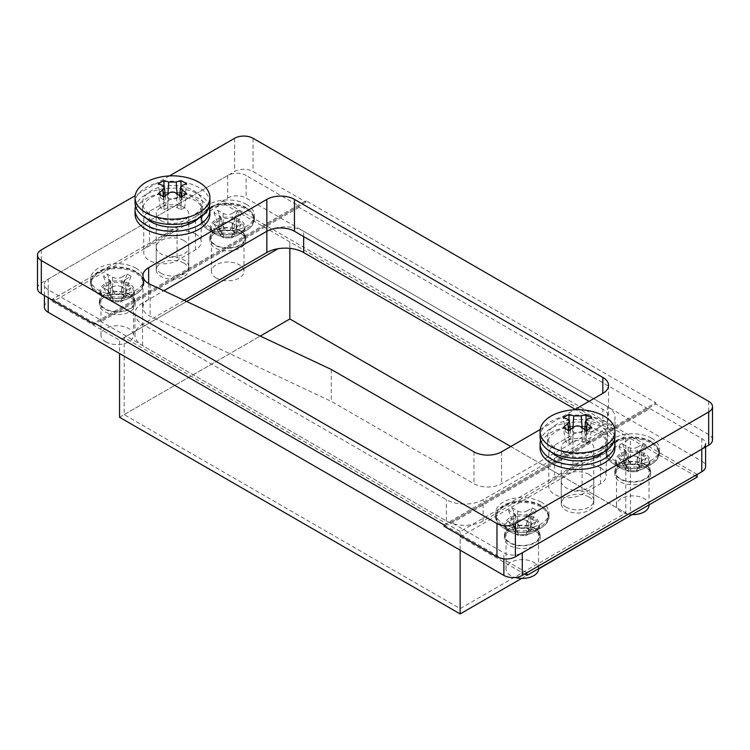 <?xml version="1.0" encoding="UTF-8"?>
<svg xmlns="http://www.w3.org/2000/svg" width="750" height="750" viewBox="0 0 750 750"><rect width="100%" height="100%" fill="white"/><g stroke="black" fill="none" stroke-linecap="round" stroke-linejoin="round"><path stroke-width="0.56" stroke-dasharray="3.75 2.81" d="M600.525 467.775A19.528 11.278 180 0 1 606.244 475.744A19.528 11.278 180 0 1 600.525 483.722L582.112 494.353A19.528 11.278 180 0 1 560.831 496.791A19.528 11.278 180 0 1 548.784 486.375A19.528 11.278 180 0 1 554.503 478.406L572.916 467.775A19.528 11.278 180 0 1 600.525 467.775M600.525 450.506A19.528 11.278 0 0 0 606.244 442.528A19.528 11.278 0 0 0 600.525 434.559A19.528 11.278 0 0 0 572.916 434.559L554.503 445.191A19.528 11.278 0 0 0 548.784 453.159A19.528 11.278 0 0 0 560.831 463.575A19.528 11.278 0 0 0 582.112 461.128L600.525 450.506L600.525 483.722M195.497 233.934A19.528 11.278 180 0 1 201.216 241.903A19.528 11.278 180 0 1 195.497 249.881L177.084 260.512A19.528 11.278 180 0 1 155.812 262.95A19.528 11.278 180 0 1 143.756 252.534A19.528 11.278 180 0 1 149.475 244.566L167.888 233.934A19.528 11.278 180 0 1 195.497 233.934M195.497 216.666A19.528 11.278 0 0 0 201.216 208.688A19.528 11.278 0 0 0 195.497 200.719A19.528 11.278 0 0 0 167.888 200.719L149.475 211.35A19.528 11.278 0 0 0 143.756 219.319A19.528 11.278 0 0 0 155.812 229.734A19.528 11.278 0 0 0 177.084 227.297L195.497 216.666L195.497 249.881M184.116 300.3L142.566 324.281L142.566 303.028L163.809 290.756L148.659 299.513A19.528 11.278 0 0 0 142.941 307.481A19.528 11.278 0 0 0 150.141 316.228L331.275 401.344L473.953 483.722A19.528 11.278 0 0 0 501.572 483.722L602.831 425.259A19.528 11.278 0 0 0 608.55 417.291A19.528 11.278 0 0 0 602.831 409.312L589.022 401.344M444.037 524.906L655.753 402.675L305.963 200.719L94.247 322.95M169.425 175.912L135.197 195.675M540.225 429.516L574.453 409.753M444.037 526.238L655.753 404.006L708.684 434.559A13.022 7.519 180 0 1 712.5 439.875M655.753 404.006L655.753 402.675M37.5 288.412A13.022 7.519 180 0 1 41.316 283.097L234.619 171.487A13.022 7.519 180 0 1 253.031 171.487L305.963 202.05L305.963 200.719M331.275 369.459L331.275 401.344M305.963 202.05L95.391 323.616M651.619 438.281A26.691 15.403 0 0 0 622.528 434.944A26.691 15.403 0 0 0 606.056 449.175A26.691 15.403 0 0 0 613.875 460.069A26.691 15.403 0 0 0 642.956 463.406A26.691 15.403 0 0 0 659.428 449.175A26.691 15.403 0 0 0 651.619 438.281M651.619 442.266A26.691 15.403 0 0 0 622.528 438.928A26.691 15.403 0 0 0 606.056 453.159A26.691 15.403 0 0 0 613.875 464.053L613.875 464.053A26.691 15.403 0 0 0 651.619 464.053A26.691 15.403 0 0 0 659.428 453.159A26.691 15.403 0 0 0 651.619 442.266M620.55 467.906L613.875 464.053L620.55 467.906A17.25 9.956 0 0 0 644.944 467.906A17.25 9.956 0 0 0 649.997 460.866A17.25 9.956 0 0 0 644.944 453.825A17.25 9.956 0 0 0 626.147 451.669A17.25 9.956 0 0 0 615.497 460.866A17.25 9.956 0 0 0 620.55 467.906M644.944 464.719A17.25 9.956 0 0 0 626.147 462.562A17.25 9.956 0 0 0 615.497 471.759A17.25 9.956 0 0 0 620.55 478.8A17.25 9.956 0 0 0 639.347 480.966A17.25 9.956 0 0 0 649.997 471.759A17.25 9.956 0 0 0 644.944 464.719M541.153 502.059A26.691 15.403 0 0 0 512.072 498.713A26.691 15.403 0 0 0 495.6 512.953A26.691 15.403 0 0 0 503.409 523.847A26.691 15.403 0 0 0 532.491 527.184A26.691 15.403 0 0 0 548.972 512.953A26.691 15.403 0 0 0 541.153 502.059M541.153 506.044A26.691 15.403 0 0 0 512.072 502.697A26.691 15.403 0 0 0 495.6 516.938A26.691 15.403 0 0 0 503.409 527.831L503.409 527.831A26.691 15.403 0 0 0 541.153 527.831A26.691 15.403 0 0 0 548.972 516.938A26.691 15.403 0 0 0 541.153 506.044M510.084 531.684L503.409 527.831L510.084 531.684A17.25 9.956 0 0 0 534.478 531.684A17.25 9.956 0 0 0 539.531 524.644A17.25 9.956 0 0 0 534.478 517.603A17.25 9.956 0 0 0 515.681 515.438A17.25 9.956 0 0 0 505.031 524.644A17.25 9.956 0 0 0 510.084 531.684M534.478 528.497A17.25 9.956 0 0 0 515.681 526.341A17.25 9.956 0 0 0 505.031 535.538A17.25 9.956 0 0 0 510.084 542.578A17.25 9.956 0 0 0 528.881 544.734A17.25 9.956 0 0 0 539.531 535.538A17.25 9.956 0 0 0 534.478 528.497M246.591 204.441A26.691 15.403 0 0 0 217.509 201.103A26.691 15.403 0 0 0 201.028 215.334A26.691 15.403 0 0 0 208.847 226.228A26.691 15.403 0 0 0 237.928 229.566A26.691 15.403 0 0 0 254.4 215.334A26.691 15.403 0 0 0 246.591 204.441M246.591 208.425A26.691 15.403 0 0 0 217.509 205.087A26.691 15.403 0 0 0 201.028 219.319A26.691 15.403 0 0 0 208.847 230.213L208.847 230.213A26.691 15.403 0 0 0 246.591 230.213A26.691 15.403 0 0 0 254.4 219.319A26.691 15.403 0 0 0 246.591 208.425M215.522 234.066L208.847 230.213L215.522 234.066A17.25 9.956 0 0 0 239.916 234.066A17.25 9.956 0 0 0 244.969 227.025A17.25 9.956 0 0 0 239.916 219.984A17.25 9.956 0 0 0 221.119 217.828A17.25 9.956 0 0 0 210.469 227.025A17.25 9.956 0 0 0 215.522 234.066M239.916 230.878A17.25 9.956 0 0 0 221.119 228.722A17.25 9.956 0 0 0 210.469 237.919A17.25 9.956 0 0 0 215.522 244.959A17.25 9.956 0 0 0 234.319 247.125A17.25 9.956 0 0 0 244.969 237.919A17.25 9.956 0 0 0 239.916 230.878M136.125 268.219A26.691 15.403 0 0 0 107.044 264.872A26.691 15.403 0 0 0 90.572 279.113A26.691 15.403 0 0 0 98.381 290.006A26.691 15.403 0 0 0 127.472 293.344A26.691 15.403 0 0 0 143.944 279.113A26.691 15.403 0 0 0 136.125 268.219M136.125 272.203A26.691 15.403 0 0 0 107.044 268.856A26.691 15.403 0 0 0 90.572 283.097A26.691 15.403 0 0 0 98.381 293.991L98.381 293.991A26.691 15.403 0 0 0 136.125 293.991A26.691 15.403 0 0 0 143.944 283.097A26.691 15.403 0 0 0 136.125 272.203M105.056 297.844L98.381 293.991L105.056 297.844A17.25 9.956 0 0 0 129.45 297.844A17.25 9.956 0 0 0 134.503 290.803A17.25 9.956 0 0 0 129.45 283.762A17.25 9.956 0 0 0 110.653 281.597A17.25 9.956 0 0 0 100.003 290.803A17.25 9.956 0 0 0 105.056 297.844M129.45 294.656A17.25 9.956 0 0 0 110.653 292.5A17.25 9.956 0 0 0 100.003 301.697A17.25 9.956 0 0 0 105.056 308.738A17.25 9.956 0 0 0 123.853 310.894A17.25 9.956 0 0 0 134.503 301.697A17.25 9.956 0 0 0 129.45 294.656M183.994 240.581A16.275 9.394 0 0 0 166.256 238.547A16.275 9.394 0 0 0 156.216 247.219A16.275 9.394 0 0 0 160.978 253.866A16.275 9.394 0 0 0 178.716 255.9A16.275 9.394 0 0 0 188.756 247.219A16.275 9.394 0 0 0 183.994 240.581M183.994 263.166A16.275 9.394 0 0 0 166.256 261.131A16.275 9.394 0 0 0 156.216 269.812A16.275 9.394 0 0 0 160.978 276.45A16.275 9.394 0 0 0 178.716 278.494A16.275 9.394 0 0 0 188.756 269.812A16.275 9.394 0 0 0 183.994 263.166M589.022 474.422A16.275 9.394 0 0 0 571.284 472.387A16.275 9.394 0 0 0 561.244 481.059A16.275 9.394 0 0 0 566.006 487.706A16.275 9.394 0 0 0 583.744 489.741A16.275 9.394 0 0 0 593.784 481.059A16.275 9.394 0 0 0 589.022 474.422M589.022 497.006A16.275 9.394 0 0 0 571.284 494.972A16.275 9.394 0 0 0 561.244 503.653A16.275 9.394 0 0 0 566.006 510.291A16.275 9.394 0 0 0 583.744 512.325A16.275 9.394 0 0 0 593.784 503.653A16.275 9.394 0 0 0 589.022 497.006M705.6 446.972L705.6 443.859A13.022 7.519 0 0 0 701.784 438.544L648.853 407.991L450.947 522.253L503.869 552.806A13.022 7.519 0 0 0 522.281 552.806M701.784 438.544L701.784 461.137L246.131 198.066L246.131 175.472A13.022 7.519 0 0 0 227.719 175.472L48.216 279.113A13.022 7.519 0 0 0 44.4 284.428A13.022 7.519 0 0 0 48.216 289.734L101.147 320.297L101.147 321.628L450.947 523.575L450.947 522.253M450.947 523.575L648.853 409.312L299.053 207.366L299.053 206.034L246.131 175.472M648.853 409.312L648.853 407.991M227.719 175.472L227.719 198.066L48.216 301.697L48.216 279.113M142.566 303.028A26.034 15.028 0 0 0 134.944 313.65A26.034 15.028 0 0 0 142.566 324.281A26.034 15.028 0 0 0 134.944 334.913A26.034 15.028 0 0 0 142.566 345.544L446.344 520.922A26.034 15.028 0 0 0 483.159 520.922L607.434 449.175A26.034 15.028 0 0 0 615.056 438.544A26.034 15.028 0 0 0 607.434 427.922L575.212 409.312M227.719 198.066A13.022 7.519 180 0 1 246.131 198.066M701.784 461.137A13.022 7.519 180 0 1 705.6 466.444M44.4 307.013A13.022 7.519 180 0 1 48.216 301.697M299.053 206.034L101.147 320.297M142.566 345.544L142.566 324.281L446.344 499.659A26.034 15.028 0 0 0 483.159 499.659L607.434 427.913A26.034 15.028 0 0 0 615.056 417.291A26.034 15.028 0 0 0 607.434 406.659L303.656 231.281A26.034 15.028 0 0 0 266.897 231.244M299.053 207.366L101.147 321.628M534.938 528.225A17.897 10.331 0 0 0 515.428 525.994A17.897 10.331 0 0 0 504.384 535.538A17.897 10.331 0 0 0 509.625 542.841A17.897 10.331 0 0 0 529.134 545.081A17.897 10.331 0 0 0 540.178 535.538A17.897 10.331 0 0 0 534.938 528.225M534.938 530.887A17.897 10.331 0 0 0 515.428 528.647A17.897 10.331 0 0 0 504.384 538.191A17.897 10.331 0 0 0 509.625 545.503A17.897 10.331 0 0 0 529.134 547.744A17.897 10.331 0 0 0 540.178 538.191A17.897 10.331 0 0 0 534.938 530.887M645.403 464.456A17.897 10.331 0 0 0 625.894 462.216A17.897 10.331 0 0 0 614.841 471.759A17.897 10.331 0 0 0 620.091 479.072A17.897 10.331 0 0 0 639.591 481.312A17.897 10.331 0 0 0 650.644 471.759A17.897 10.331 0 0 0 645.403 464.456M645.403 467.109A17.897 10.331 0 0 0 625.894 464.869A17.897 10.331 0 0 0 614.841 474.422A17.897 10.331 0 0 0 620.091 481.725A17.897 10.331 0 0 0 639.591 483.966A17.897 10.331 0 0 0 650.644 474.422A17.897 10.331 0 0 0 645.403 467.109M129.909 294.394A17.897 10.331 0 0 0 110.409 292.153A17.897 10.331 0 0 0 99.356 301.697A17.897 10.331 0 0 0 104.597 309A17.897 10.331 0 0 0 124.106 311.241A17.897 10.331 0 0 0 135.159 301.697A17.897 10.331 0 0 0 129.909 294.394M129.909 297.047A17.897 10.331 0 0 0 110.409 294.806A17.897 10.331 0 0 0 99.356 304.35A17.897 10.331 0 0 0 104.597 311.663A17.897 10.331 0 0 0 124.106 313.903A17.897 10.331 0 0 0 135.159 304.35A17.897 10.331 0 0 0 129.909 297.047M240.375 230.616A17.897 10.331 0 0 0 220.866 228.375A17.897 10.331 0 0 0 209.822 237.919A17.897 10.331 0 0 0 215.062 245.231A17.897 10.331 0 0 0 234.572 247.472A17.897 10.331 0 0 0 245.616 237.919A17.897 10.331 0 0 0 240.375 230.616M240.375 233.269A17.897 10.331 0 0 0 220.866 231.028A17.897 10.331 0 0 0 209.822 240.581A17.897 10.331 0 0 0 215.062 247.884A17.897 10.331 0 0 0 234.572 250.125A17.897 10.331 0 0 0 245.616 240.581A17.897 10.331 0 0 0 240.375 233.269M697.181 474.422L223.116 200.719L223.116 203.381L289.856 241.913L289.856 318.966L630.441 515.606L630.441 438.544L697.181 477.075M526.884 572.737L52.819 299.044L223.116 200.719M460.144 531.553L124.162 337.566L124.162 414.628L460.144 608.616L460.144 531.553L625.837 435.891L289.856 241.913L289.856 248.372M124.162 337.566L186.647 301.491M278.053 248.719L119.559 340.228L119.559 353.512M119.559 417.291L289.856 318.966M521.672 578.409L538.556 568.659L538.556 525.441A16.275 9.394 0 0 0 533.784 518.794A16.275 9.394 0 0 0 516.056 516.759A16.275 9.394 0 0 0 506.006 525.441A16.275 9.394 0 0 0 510.778 532.078A16.275 9.394 0 0 0 533.794 532.078A16.275 9.394 0 0 0 538.556 525.441M460.144 550.153L460.144 536.869L630.441 438.544M460.144 536.869L524.587 574.069M52.819 299.044L52.819 301.697L223.116 203.381M52.819 301.697L119.559 340.228M124.162 414.628L260.231 336.075M510.778 446.522L625.837 512.953L625.837 435.891M460.144 608.616L625.837 512.953M614.944 436.688A37.425 21.609 0 0 0 603.975 421.406A37.425 21.609 0 0 0 563.194 416.719A37.425 21.609 0 0 0 540.084 436.688M603.375 452.306A29.944 17.288 0 0 0 607.453 443.597A29.944 17.288 0 0 0 598.688 431.372A29.944 17.288 0 0 0 566.053 427.622A29.944 17.288 0 0 0 547.575 443.597A29.944 17.288 0 0 0 551.653 452.306M556.341 448.912A29.944 17.288 0 0 0 588.975 452.653A29.944 17.288 0 0 0 607.453 436.688A29.944 17.288 0 0 0 598.688 424.462A29.944 17.288 0 0 0 566.053 420.712A29.944 17.288 0 0 0 547.575 436.688A29.944 17.288 0 0 0 556.341 448.912M614.944 447.844A37.425 21.609 0 0 0 603.975 432.562A37.425 21.609 0 0 0 563.194 427.884A37.425 21.609 0 0 0 540.084 447.844M614.456 440.138A37.425 21.609 0 0 0 603.975 428.316A37.425 21.609 0 0 0 566.006 423.028A37.425 21.609 0 0 0 540.572 440.138M566.006 507.103A16.275 9.394 0 0 0 583.744 509.138A16.275 9.394 0 0 0 593.784 500.466A16.275 9.394 0 0 0 589.022 493.819A16.275 9.394 0 0 0 571.284 491.784A16.275 9.394 0 0 0 561.244 500.466A16.275 9.394 0 0 0 566.006 507.103M566.006 454.491A16.275 9.394 0 0 0 583.744 456.525A16.275 9.394 0 0 0 593.784 447.844A16.275 9.394 0 0 0 589.022 441.206A16.275 9.394 0 0 0 571.284 439.163A16.275 9.394 0 0 0 561.244 447.844A16.275 9.394 0 0 0 566.006 454.491M594.319 412.069A37.425 21.609 0 0 0 560.709 412.069M568.997 443.663L572.625 441.572A6.919 3.994 180 0 1 582.403 441.572L586.031 443.663L589.594 441.6L585.975 439.509A6.919 3.994 180 0 1 583.959 436.434A6.919 3.994 180 0 1 585.975 433.866L589.594 431.766L586.031 429.713L582.403 431.803A6.919 3.994 180 0 1 572.625 431.803L568.997 429.713L565.434 431.766L569.053 433.866A6.919 3.994 180 0 1 571.069 436.434A6.919 3.994 180 0 1 569.053 439.509L565.434 441.6L568.997 443.663L568.997 430.837M565.434 441.6L563.306 427.556M565.434 431.766L563.306 417.722M568.997 429.713L568.997 420.066M586.031 429.713L586.031 420.056M589.594 431.766L591.722 417.722M589.594 441.6L591.722 427.556M586.031 443.663L586.031 430.837M209.916 202.847A37.425 21.609 0 0 0 198.947 187.566A37.425 21.609 0 0 0 158.166 182.878A37.425 21.609 0 0 0 135.056 202.847M198.347 218.466A29.944 17.288 0 0 0 202.425 209.756A29.944 17.288 0 0 0 193.659 197.531A29.944 17.288 0 0 0 161.025 193.781A29.944 17.288 0 0 0 142.547 209.756A29.944 17.288 0 0 0 146.625 218.466M151.312 215.072A29.944 17.288 0 0 0 183.947 218.812A29.944 17.288 0 0 0 202.425 202.847A29.944 17.288 0 0 0 193.659 190.622A29.944 17.288 0 0 0 161.025 186.872A29.944 17.288 0 0 0 142.547 202.847A29.944 17.288 0 0 0 151.312 215.072M209.916 214.003A37.425 21.609 0 0 0 198.947 198.722A37.425 21.609 0 0 0 158.166 194.044A37.425 21.609 0 0 0 135.056 214.003M209.428 206.297A37.425 21.609 0 0 0 198.947 194.475A37.425 21.609 0 0 0 160.988 189.188A37.425 21.609 0 0 0 135.544 206.297M160.978 273.263A16.275 9.394 0 0 0 178.716 275.297A16.275 9.394 0 0 0 188.756 266.625A16.275 9.394 0 0 0 183.994 259.978A16.275 9.394 0 0 0 166.256 257.944A16.275 9.394 0 0 0 156.216 266.625A16.275 9.394 0 0 0 160.978 273.263M160.978 220.65A16.275 9.394 0 0 0 178.716 222.684A16.275 9.394 0 0 0 188.756 214.003A16.275 9.394 0 0 0 183.994 207.366A16.275 9.394 0 0 0 166.256 205.322A16.275 9.394 0 0 0 156.216 214.003A16.275 9.394 0 0 0 160.978 220.65M189.291 178.228A37.425 21.609 0 0 0 155.681 178.228M163.969 209.822L167.597 207.731A6.919 3.994 180 0 1 177.375 207.731L181.003 209.822L184.566 207.759L180.947 205.669A6.919 3.994 180 0 1 178.931 202.594A6.919 3.994 180 0 1 180.947 200.025L184.566 197.925L181.003 195.872L177.375 197.963A6.919 3.994 180 0 1 167.597 197.963L163.969 195.872L160.406 197.925L164.025 200.025A6.919 3.994 180 0 1 166.041 202.594A6.919 3.994 180 0 1 164.025 205.669L160.406 207.759L163.969 209.822L163.969 196.997M160.406 207.759L158.278 193.716M160.406 197.925L158.278 183.881M163.969 195.872L163.969 186.225M181.003 195.872L181.003 186.225M184.566 197.925L186.694 183.881M184.566 207.759L186.694 193.716M181.003 209.822L181.003 196.997M649.012 505.247A16.275 9.394 0 0 0 644.25 498.6A16.275 9.394 0 0 0 626.522 496.566A16.275 9.394 0 0 0 616.472 505.247A16.275 9.394 0 0 0 621.234 511.884A16.275 9.394 0 0 0 632.128 514.631M621.234 468.309A16.275 9.394 0 0 0 644.25 468.309A16.275 9.394 0 0 0 649.012 461.663A16.275 9.394 0 0 0 644.25 455.025A16.275 9.394 0 0 0 626.522 452.981A16.275 9.394 0 0 0 616.472 461.663A16.275 9.394 0 0 0 621.234 468.309L614.334 464.325A26.034 15.028 0 0 0 651.159 464.325A26.034 15.028 0 0 0 658.781 453.694A26.034 15.028 0 0 0 651.159 443.062A26.034 15.028 0 0 0 622.781 439.809A26.034 15.028 0 0 0 606.712 453.694A26.034 15.028 0 0 0 614.334 464.325L621.234 468.309M614.334 462.731A26.034 15.028 0 0 0 642.712 465.984A26.034 15.028 0 0 0 658.781 452.1A26.034 15.028 0 0 0 651.159 441.469A26.034 15.028 0 0 0 622.781 438.206A26.034 15.028 0 0 0 606.712 452.1A26.034 15.028 0 0 0 614.334 462.731M624.272 454.753L619.003 457.8A16.922 9.769 0 0 0 622.866 460.031L628.144 456.984L628.144 469.097L630.272 472.022A6.506 3.759 180 0 1 635.222 472.022L637.35 469.097L637.35 456.984L642.619 460.031A16.922 9.769 0 0 0 646.491 457.8L641.213 454.753L641.213 466.866L639.797 469.378A6.506 3.759 180 0 1 639.309 467.953A6.506 3.759 180 0 1 639.797 466.528L641.213 461.55L641.213 449.438L646.491 446.4A16.922 9.769 0 0 0 642.619 444.169L637.35 447.206L637.35 459.319L635.222 463.884A6.506 3.759 180 0 1 630.272 463.884L628.144 459.319L628.144 447.206L622.866 444.169A16.922 9.769 0 0 0 619.003 446.4L624.272 449.438L624.272 461.55L625.697 466.528A6.506 3.759 180 0 1 626.184 467.953A6.506 3.759 180 0 1 625.697 469.378L624.272 466.866L624.272 454.753A6.506 3.759 0 0 0 626.184 452.1A6.506 3.759 0 0 0 624.272 449.438M628.144 447.206A6.506 3.759 0 0 0 637.35 447.206M641.213 449.438A6.506 3.759 0 0 0 639.309 452.1A6.506 3.759 0 0 0 641.213 454.753M637.35 456.984A6.506 3.759 0 0 0 628.144 456.984M639.581 466.238A7.453 4.303 0 0 0 635.709 464.006M629.775 464.006A7.453 4.303 0 0 0 625.913 466.238M625.913 469.669A7.453 4.303 0 0 0 629.775 471.9M635.709 471.9A7.453 4.303 0 0 0 639.581 469.669M646.491 457.8L641.213 466.866M646.491 446.4L641.213 461.55M642.619 460.031L637.35 469.097M622.866 460.031L628.144 469.097M619.003 457.8L624.272 466.866M619.003 446.4L624.272 461.55M622.866 444.169L628.144 459.319M642.619 444.169L637.35 459.319M538.556 569.016A16.275 9.394 0 0 0 533.784 562.378A16.275 9.394 0 0 0 516.056 560.344A16.275 9.394 0 0 0 506.006 569.016A16.275 9.394 0 0 0 510.778 575.662A16.275 9.394 0 0 0 515.25 577.491M503.869 528.094A26.034 15.028 0 0 0 540.694 528.094A26.034 15.028 0 0 0 548.316 517.472A26.034 15.028 0 0 0 540.694 506.841A26.034 15.028 0 0 0 512.316 503.578A26.034 15.028 0 0 0 496.247 517.472A26.034 15.028 0 0 0 503.869 528.094L510.778 532.078L503.869 528.094M503.869 526.5A26.034 15.028 0 0 0 532.247 529.763A26.034 15.028 0 0 0 548.316 515.869A26.034 15.028 0 0 0 540.694 505.247A26.034 15.028 0 0 0 512.316 501.984A26.034 15.028 0 0 0 496.247 515.869A26.034 15.028 0 0 0 503.869 526.5M513.816 518.531L508.538 521.578A16.922 9.769 0 0 0 512.409 523.809L517.678 520.763L517.678 532.866L519.806 535.8A6.506 3.759 180 0 1 524.756 535.8L526.884 532.866L526.884 520.763L532.163 523.809A16.922 9.769 0 0 0 536.025 521.578L530.747 518.531L530.747 530.634L529.331 533.156A6.506 3.759 180 0 1 528.844 531.731A6.506 3.759 180 0 1 529.331 530.297L530.747 525.319L530.747 513.216L536.025 510.169A16.922 9.769 0 0 0 532.163 507.937L526.884 510.984L526.884 523.088L524.756 527.653A6.506 3.759 180 0 1 519.806 527.653L517.678 523.088L517.678 510.984L512.409 507.937A16.922 9.769 0 0 0 508.538 510.169L513.816 513.216L513.816 525.319L515.231 530.297A6.506 3.759 180 0 1 515.719 531.731A6.506 3.759 180 0 1 515.231 533.156L513.816 530.634L513.816 518.531A6.506 3.759 0 0 0 515.719 515.869A6.506 3.759 0 0 0 513.816 513.216M517.678 510.984A6.506 3.759 0 0 0 526.884 510.984M530.747 513.216A6.506 3.759 0 0 0 528.844 515.869A6.506 3.759 0 0 0 530.747 518.531M526.884 520.763A6.506 3.759 0 0 0 517.678 520.763M529.116 530.016A7.453 4.303 0 0 0 525.253 527.784M519.309 527.784A7.453 4.303 0 0 0 515.447 530.016M515.447 533.438A7.453 4.303 0 0 0 519.309 535.678M525.253 535.678A7.453 4.303 0 0 0 529.116 533.438M536.025 521.578L530.747 530.634M536.025 510.169L530.747 525.319M532.163 523.809L526.884 532.866M512.409 523.809L517.678 532.866M508.538 521.578L513.816 530.634M508.538 510.169L513.816 525.319M512.409 507.937L517.678 523.088M532.163 507.937L526.884 523.088M216.216 278.044A16.275 9.394 0 0 0 233.944 280.087A16.275 9.394 0 0 0 243.994 271.406A16.275 9.394 0 0 0 239.222 264.759A16.275 9.394 0 0 0 221.494 262.725A16.275 9.394 0 0 0 211.444 271.406A16.275 9.394 0 0 0 216.216 278.044M216.216 234.469A16.275 9.394 0 0 0 239.222 234.469A16.275 9.394 0 0 0 243.994 227.822A16.275 9.394 0 0 0 239.222 221.184A16.275 9.394 0 0 0 221.494 219.141A16.275 9.394 0 0 0 211.444 227.822A16.275 9.394 0 0 0 216.206 234.469A16.275 9.394 0 0 0 216.216 234.469L209.306 230.484A26.034 15.028 0 0 0 246.131 230.484A26.034 15.028 0 0 0 253.753 219.853A26.034 15.028 0 0 0 246.131 209.222A26.034 15.028 0 0 0 217.753 205.969A26.034 15.028 0 0 0 201.684 219.853A26.034 15.028 0 0 0 209.306 230.484L216.206 234.469M209.306 228.891A26.034 15.028 0 0 0 237.684 232.144A26.034 15.028 0 0 0 253.753 218.259A26.034 15.028 0 0 0 246.131 207.628A26.034 15.028 0 0 0 217.753 204.375A26.034 15.028 0 0 0 201.684 218.259A26.034 15.028 0 0 0 209.306 228.891M219.253 220.912L213.975 223.959A16.922 9.769 0 0 0 217.838 226.191L223.116 223.144L223.116 235.256L225.244 238.181A6.506 3.759 180 0 1 230.194 238.181L232.322 235.256L232.322 223.144L237.591 226.191A16.922 9.769 0 0 0 241.463 223.959L236.184 220.912L236.184 233.025L234.769 235.538A6.506 3.759 180 0 1 234.281 234.113A6.506 3.759 180 0 1 234.769 232.688L236.184 227.709L236.184 215.597L241.463 212.559A16.922 9.769 0 0 0 237.591 210.328L232.322 213.366L232.322 225.478L230.194 230.044A6.506 3.759 180 0 1 225.244 230.044L223.116 225.478L223.116 213.366L217.838 210.328A16.922 9.769 0 0 0 213.975 212.559L219.253 215.597L219.253 227.709L220.669 232.688A6.506 3.759 180 0 1 221.156 234.113A6.506 3.759 180 0 1 220.669 235.538L219.253 233.025L219.253 220.912A6.506 3.759 0 0 0 221.156 218.259A6.506 3.759 0 0 0 219.253 215.597M223.116 213.366A6.506 3.759 0 0 0 232.322 213.366M236.184 215.597A6.506 3.759 0 0 0 234.281 218.259A6.506 3.759 0 0 0 236.184 220.912M232.322 223.144A6.506 3.759 0 0 0 223.116 223.144M234.553 232.397A7.453 4.303 0 0 0 230.691 230.166M224.747 230.166A7.453 4.303 0 0 0 220.884 232.397M220.884 235.828A7.453 4.303 0 0 0 224.747 238.059M230.691 238.059A7.453 4.303 0 0 0 234.553 235.828M241.463 223.959L236.184 233.025M241.463 212.559L236.184 227.709M237.591 226.191L232.322 235.256M217.838 226.191L223.116 235.256M213.975 223.959L219.253 233.025M213.975 212.559L219.253 227.709M217.838 210.328L223.116 225.478M237.591 210.328L232.322 225.478M105.75 341.822A16.275 9.394 0 0 0 123.478 343.856A16.275 9.394 0 0 0 133.528 335.175A16.275 9.394 0 0 0 128.766 328.538A16.275 9.394 0 0 0 111.028 326.503A16.275 9.394 0 0 0 100.987 335.175A16.275 9.394 0 0 0 105.75 341.822M105.75 298.238A16.275 9.394 0 0 0 128.766 298.238A16.275 9.394 0 0 0 133.528 291.6A16.275 9.394 0 0 0 128.766 284.953A16.275 9.394 0 0 0 111.028 282.919A16.275 9.394 0 0 0 100.987 291.6A16.275 9.394 0 0 0 105.75 298.238L98.841 294.253A26.034 15.028 0 0 0 135.666 294.253A26.034 15.028 0 0 0 143.287 283.631A26.034 15.028 0 0 0 135.666 273A26.034 15.028 0 0 0 107.287 269.738A26.034 15.028 0 0 0 91.219 283.631A26.034 15.028 0 0 0 98.841 294.253L105.75 298.238M98.841 292.659A26.034 15.028 0 0 0 127.219 295.922A26.034 15.028 0 0 0 143.287 282.028A26.034 15.028 0 0 0 135.666 271.406A26.034 15.028 0 0 0 107.287 268.144A26.034 15.028 0 0 0 91.219 282.028A26.034 15.028 0 0 0 98.841 292.659M108.788 284.691L103.509 287.738A16.922 9.769 0 0 0 107.381 289.969L112.65 286.922L112.65 299.025L114.778 301.959A6.506 3.759 180 0 1 119.728 301.959L121.856 299.025L121.856 286.922L127.134 289.969A16.922 9.769 0 0 0 130.997 287.738L125.728 284.691L125.728 296.794L124.303 299.316A6.506 3.759 180 0 1 123.816 297.891A6.506 3.759 180 0 1 124.303 296.456L125.728 291.478L125.728 279.375L130.997 276.328A16.922 9.769 0 0 0 127.134 274.097L121.856 277.144L121.856 289.247L119.728 293.812A6.506 3.759 180 0 1 114.778 293.812L112.65 289.247L112.65 277.144L107.381 274.097A16.922 9.769 0 0 0 103.509 276.328L108.788 279.375L108.788 291.478L110.203 296.456A6.506 3.759 180 0 1 110.691 297.891A6.506 3.759 180 0 1 110.203 299.316L108.788 296.794L108.788 284.691A6.506 3.759 0 0 0 110.691 282.028A6.506 3.759 0 0 0 108.788 279.375M112.65 277.144A6.506 3.759 0 0 0 121.856 277.144M125.728 279.375A6.506 3.759 0 0 0 123.816 282.028A6.506 3.759 0 0 0 125.728 284.691M121.856 286.922A6.506 3.759 0 0 0 112.65 286.922M124.088 296.175A7.453 4.303 0 0 0 120.225 293.944M114.291 293.944A7.453 4.303 0 0 0 110.419 296.175M110.419 299.606A7.453 4.303 0 0 0 114.291 301.837M120.225 301.837A7.453 4.303 0 0 0 124.088 299.606M130.997 287.738L125.728 296.794M130.997 276.328L125.728 291.478M127.134 289.969L121.856 299.025M107.381 289.969L112.65 299.025M103.509 287.738L108.788 296.794M103.509 276.328L108.788 291.478M107.381 274.097L112.65 289.247M127.134 274.097L121.856 289.247M708.684 401.344L708.684 434.559M253.031 138.272L253.031 171.487M234.619 138.272L234.619 171.487M41.316 249.881L41.316 283.097M602.831 425.259L602.831 409.312M148.659 283.566L148.659 299.513M150.141 284.334L150.141 316.228M473.953 451.828L473.953 483.722M501.572 451.828L501.572 483.722M167.888 200.719L167.888 233.934M149.475 211.35L149.475 244.566M177.084 227.297L177.084 260.512M572.916 434.559L572.916 467.775M554.503 445.191L554.503 478.406M582.112 461.128L582.112 494.353M48.216 289.734L48.216 297.712M503.869 558.881L503.869 552.806M303.656 236.597L303.656 231.281M607.434 449.175L607.434 406.659M483.159 520.922L483.159 499.659M446.344 520.922L446.344 499.659M572.625 441.572L573.778 427.013M569.053 439.509L568.397 430.453M569.053 433.866L567.9 419.306M572.625 431.803L572.925 427.659M582.403 431.803L582.103 427.659M585.975 433.866L587.128 419.306M585.975 439.509L586.631 430.453M582.403 441.572L581.25 427.013M167.597 207.731L168.75 193.172M164.025 205.669L163.369 196.613M164.025 200.025L162.872 185.466M167.597 197.963L167.897 193.819M177.375 197.963L177.075 193.819M180.947 200.025L182.1 185.466M180.947 205.669L181.603 196.613M177.375 207.731L176.222 193.172M606.244 442.528L606.244 475.744M201.216 208.688L201.216 241.903M608.55 385.397L608.55 417.291M142.941 275.597L142.941 307.481M143.756 219.319L143.756 252.534M548.784 453.159L548.784 486.375M606.056 453.159L606.056 449.175M615.497 471.759L615.497 460.866M495.6 516.938L495.6 512.953M505.031 535.538L505.031 524.644M201.028 219.319L201.028 215.334M210.469 237.919L210.469 227.025M90.572 283.097L90.572 279.113M100.003 301.697L100.003 290.803M156.216 269.812L156.216 247.219M561.244 503.653L561.244 481.059M134.944 334.913L134.944 313.65M615.056 438.544L615.056 417.291M593.784 503.653L593.784 481.059M188.756 269.812L188.756 247.219M44.4 295.509L44.4 284.428M134.503 301.697L134.503 290.803M129.45 297.844L136.125 293.991M143.944 283.097L143.944 279.113M244.969 237.919L244.969 227.025M239.916 234.066L246.591 230.213M254.4 219.319L254.4 215.334M539.531 535.538L539.531 524.644M534.478 531.684L541.153 527.831M548.972 516.938L548.972 512.953M649.997 471.759L649.997 460.866M644.944 467.906L651.619 464.053M659.428 453.159L659.428 449.175M504.384 538.191L504.384 535.538M614.841 474.422L614.841 471.759M99.356 304.35L99.356 301.697M209.822 240.581L209.822 237.919M245.616 240.581L245.616 237.919M135.159 304.35L135.159 301.697M650.644 474.422L650.644 471.759M540.178 538.191L540.178 535.538M607.453 443.597L607.453 436.688M593.784 500.466L593.784 447.844M561.244 500.466L561.244 447.844M547.575 443.597L547.575 436.688M570.347 429.703L571.069 436.434M584.681 429.703L583.959 436.434M202.425 209.756L202.425 202.847M188.756 266.625L188.756 214.003M156.216 266.625L156.216 214.003M142.547 209.756L142.547 202.847M165.319 195.862L166.041 202.594M179.653 195.862L178.931 202.594M649.012 504.881L649.012 461.663M644.25 468.309L651.159 464.325M658.781 453.694L658.781 452.1M606.712 453.694L606.712 452.1M616.472 505.247L616.472 461.663M626.184 452.1L626.184 467.953M639.309 452.1L639.309 467.953M533.794 532.078L540.694 528.094M548.316 517.472L548.316 515.869M496.247 517.472L496.247 515.869M506.006 569.016L506.006 525.441M515.719 515.869L515.719 531.731M528.844 515.869L528.844 531.731M243.994 271.406L243.994 227.822M239.222 234.469L246.131 230.484M253.753 219.853L253.753 218.259M201.684 219.853L201.684 218.259M211.444 271.406L211.444 227.822M221.156 218.259L221.156 234.113M234.281 218.259L234.281 234.113M133.528 335.175L133.528 291.6M128.766 298.238L135.666 294.253M143.287 283.631L143.287 282.028M91.219 283.631L91.219 282.028M100.987 335.175L100.987 291.6M110.691 282.028L110.691 297.891M123.816 282.028L123.816 297.891"/><path stroke-width="1.12" d="M589.022 401.344L294.459 231.281A19.528 11.278 0 0 0 266.841 231.281L163.809 290.756L266.841 231.281A26.034 15.028 0 0 1 266.897 231.244M95.391 323.616L94.247 324.281L94.247 322.95L444.037 524.906L444.037 526.238L496.969 556.791A13.022 7.519 180 0 0 515.381 556.791L708.684 445.191A13.022 7.519 180 0 0 712.5 439.875L712.5 406.659A13.022 7.519 0 0 0 708.684 401.344L253.031 138.272A13.022 7.519 0 0 0 234.619 138.272L169.425 175.912M135.197 195.675L41.316 249.881A13.022 7.519 0 0 0 37.5 255.197A13.022 7.519 0 0 0 41.316 260.512L496.969 523.575A13.022 7.519 0 0 0 515.381 523.575L708.684 411.975A13.022 7.519 0 0 0 712.5 406.659M574.453 409.753L602.831 393.375A19.528 11.278 0 0 0 608.55 385.397A19.528 11.278 0 0 0 602.831 377.428L294.459 199.388A19.528 11.278 0 0 0 266.841 199.388L148.659 267.619A19.528 11.278 0 0 0 142.941 275.597A19.528 11.278 0 0 0 150.141 284.334L331.275 369.459L473.953 451.828A19.528 11.278 0 0 0 501.572 451.828L540.225 429.516M94.247 324.281L41.316 293.728A13.022 7.519 180 0 1 37.5 288.412L37.5 255.197M705.6 446.972L705.6 466.444A13.022 7.519 180 0 1 701.784 471.759L522.281 575.4L522.281 552.806L701.784 449.175A13.022 7.519 0 0 0 705.6 443.859M48.216 297.712L48.216 312.328L503.869 575.4L503.869 558.881M575.212 409.312L303.656 252.534A26.034 15.028 0 0 0 266.841 252.534L184.116 300.3M522.281 575.4A13.022 7.519 180 0 1 503.869 575.4M48.216 312.328A13.022 7.519 180 0 1 44.4 307.013L44.4 295.509M526.884 572.737L697.181 474.422L697.181 477.075L526.884 575.4L526.884 572.737M186.647 301.491L278.053 248.719M119.559 353.512L119.559 417.291L460.144 613.931L521.672 578.409M515.25 577.491A16.275 9.394 0 0 0 538.556 569.016L630.441 515.606M460.144 613.931L460.144 550.153M524.587 574.069L526.884 575.4M289.856 248.372L289.856 318.966L510.778 446.522M260.231 336.075L289.856 318.966M540.084 431.372L540.084 436.688A37.425 21.609 0 0 0 551.053 451.969A37.425 21.609 0 0 0 591.834 456.647A37.425 21.609 0 0 0 614.944 436.688L614.944 431.372A37.425 21.609 0 0 0 603.975 416.091A37.425 21.609 0 0 0 594.319 412.069A60.309 60.309 0 0 0 560.709 412.069A37.425 21.609 0 0 0 551.053 416.091A37.425 21.609 0 0 0 540.084 431.372A37.425 21.609 0 0 0 551.053 446.653A37.425 21.609 0 0 0 603.975 446.653A37.425 21.609 0 0 0 614.944 431.372M551.653 452.306A29.944 17.288 0 0 0 556.341 455.822A29.944 17.288 0 0 0 603.375 452.306M540.572 440.138A37.425 21.609 0 0 0 540.084 443.597L540.084 447.844A37.425 21.609 0 0 0 551.053 463.125A37.425 21.609 0 0 0 591.834 467.812A37.425 21.609 0 0 0 614.944 447.844L614.944 443.597A37.425 21.609 0 0 0 614.456 440.138M540.084 443.597A37.425 21.609 0 0 0 551.053 458.878A37.425 21.609 0 0 0 591.834 463.556A37.425 21.609 0 0 0 614.944 443.597M566.138 415.959A59.306 37.097 -64.5 0 1 568.997 414.431A60.3 37.716 64.5 0 1 573.778 415.922L581.25 415.922A60.3 37.716 -64.5 0 1 586.031 414.431A59.306 37.097 64.5 0 1 591.722 417.722A60.3 31.65 124.2 0 0 587.128 419.306L585.619 421.003L587.128 423.628A60.3 37.716 64.5 0 1 591.722 427.556A59.306 31.125 124.2 0 0 588.881 429.094A59.306 31.125 124.2 0 0 586.031 430.837A60.3 31.65 -124.2 0 0 581.25 427.013C578.766 425.484 576.272 425.484 573.778 427.013A60.3 31.65 124.2 0 0 568.997 430.837A59.306 31.125 -124.2 0 0 563.306 427.556A60.3 37.716 -64.5 0 1 567.9 423.628L569.409 421.003L567.9 419.306A60.3 31.65 -124.2 0 0 563.306 417.722A59.306 37.097 -64.5 0 1 566.138 415.959M568.997 420.066L568.997 414.431M586.031 420.056L586.031 414.431M135.056 197.531L135.056 202.847A37.425 21.609 0 0 0 146.025 218.128A37.425 21.609 0 0 0 186.806 222.806A37.425 21.609 0 0 0 209.916 202.847L209.916 197.531A37.425 21.609 0 0 0 198.947 182.25A37.425 21.609 0 0 0 189.291 178.228A60.309 60.309 0 0 0 155.681 178.228A37.425 21.609 0 0 0 146.025 182.25A37.425 21.609 0 0 0 135.056 197.531A37.425 21.609 0 0 0 146.025 212.812A37.425 21.609 0 0 0 198.947 212.812A37.425 21.609 0 0 0 209.916 197.531M146.625 218.466A29.944 17.288 0 0 0 151.312 221.981A29.944 17.288 0 0 0 198.347 218.466M135.544 206.297A37.425 21.609 0 0 0 135.056 209.756L135.056 214.003A37.425 21.609 0 0 0 146.025 229.284A37.425 21.609 0 0 0 186.806 233.972A37.425 21.609 0 0 0 209.916 214.003L209.916 209.756A37.425 21.609 0 0 0 209.428 206.297M135.056 209.756A37.425 21.609 0 0 0 146.025 225.037A37.425 21.609 0 0 0 186.806 229.716A37.425 21.609 0 0 0 209.916 209.756M161.119 182.119A59.306 37.097 -64.5 0 1 163.969 180.591A60.3 37.716 64.5 0 1 168.75 182.081L176.222 182.081A60.3 37.716 -64.5 0 1 181.003 180.591A59.306 37.097 64.5 0 1 186.694 183.881A60.3 31.65 124.2 0 0 182.1 185.466L180.591 187.162L182.1 189.787A60.3 37.716 64.5 0 1 186.694 193.716A59.306 31.125 124.2 0 0 183.863 195.253A59.306 31.125 124.2 0 0 181.003 196.997A60.3 31.65 -124.2 0 0 176.222 193.172C173.737 191.644 171.244 191.644 168.75 193.172A60.3 31.65 124.2 0 0 163.969 196.997A59.306 31.125 -124.2 0 0 158.278 193.716A60.3 37.716 -64.5 0 1 162.872 189.787L164.381 187.162L162.872 185.466A60.3 31.65 -124.2 0 0 158.278 183.881A59.306 37.097 -64.5 0 1 161.119 182.119M163.969 186.225L163.969 180.591M181.003 186.225L181.003 180.591M632.128 514.631A16.275 9.394 0 0 0 649.012 505.247L649.012 504.881M496.969 523.575L496.969 556.791M515.381 523.575L515.381 556.791M708.684 411.975L708.684 445.191M41.316 260.512L41.316 293.728M602.831 377.428L602.831 393.375M294.459 199.388L294.459 231.281M266.841 199.388L266.841 252.534M148.659 267.619L148.659 283.566M701.784 471.759L701.784 449.175M303.656 252.534L303.656 236.597M568.397 430.453L567.9 423.628M572.925 427.659L573.778 415.922M582.103 427.659L581.25 415.922M586.631 430.453L587.128 423.628M163.369 196.613L162.872 189.787M167.897 193.819L168.75 182.081M177.075 193.819L176.222 182.081M181.603 196.613L182.1 189.787M569.409 421.003L570.347 429.703M585.619 421.003L584.681 429.703M164.381 187.162L165.319 195.862M180.591 187.162L179.653 195.862"/></g></svg>
